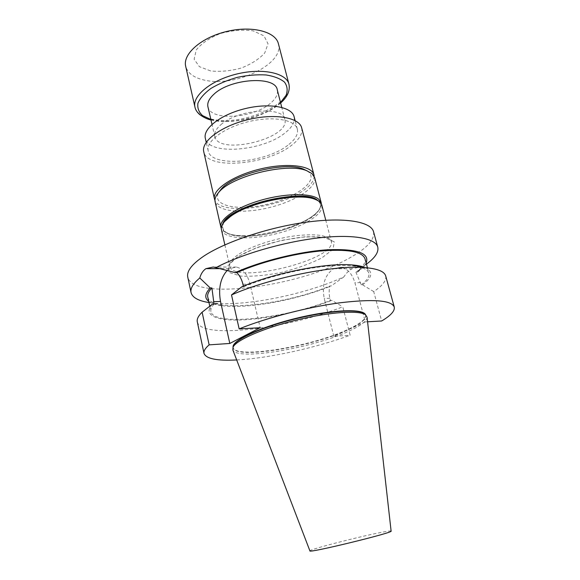 <?xml version="1.0" encoding="UTF-8"?>
<svg xmlns="http://www.w3.org/2000/svg" width="580" height="580" viewBox="0 0 580 580"><rect width="100%" height="100%" fill="white"/><g stroke="black" fill="none" stroke-linecap="round" stroke-linejoin="round"><path stroke-width="0.43" stroke-dasharray="2.9 2.17" d="M220.871 124.722C237.561 109.359 283.461 105.922 284.838 119.378C290.826 138.497 218.276 156.179 214.796 136.452C214.027 132.82 216.05 128.912 220.871 124.722M207.923 106.763C210.315 121.234 253.134 118.472 270.294 103.414C275.877 98.774 278.204 94.257 277.276 89.856M221.43 229.673C223.568 238.851 249.501 240.352 275.652 233.899C301.839 227.592 324.169 214.325 321.849 205.197M223.931 222.329C219.914 230.659 226.214 235.233 242.846 236.067C278.82 238.228 336.733 211.098 316.252 199.817M373.549 231.775C374.796 239.779 366.676 248.588 349.182 258.194C299.824 286.462 192.799 301.1 187.761 277.066M197.301 321.878C200.985 339.583 288.253 328.7 342.78 306.791L350.153 335.233C315.52 347.971 268.25 358.36 236.676 359.955M385.7 275.95C386.635 280.445 382.64 285.664 373.716 291.595L381.654 320.994M333.855 336.342L324.227 298.432C321.726 284.874 324.829 274.978 333.543 268.743L340.707 267.3C347.413 268.496 352.14 273.622 354.887 282.692L365.269 321.9L333.855 336.342L350.153 335.233M365.269 321.9L367.582 321.777M365.531 314.781L365.661 315.157C366.147 318.986 360.332 323.712 348.21 329.331C312.417 346.485 234.929 359.44 233.138 347.464L233.08 347.065M208.713 301.382C211.569 303.47 216.079 304.913 222.234 305.718L210.83 302.818C242.926 307.226 305.065 294.799 343.882 276.885C346.173 273.158 348.87 270.447 351.988 268.757L358.781 267.337L360.934 267.88L366.451 264.154M210.83 302.818L208.967 302.55M365.407 314.708L365.748 315.484C366.234 319.305 360.412 324.024 348.29 329.636C312.489 346.775 234.994 359.745 233.211 347.79L233.16 346.949M367.067 317.224C366.864 321.015 360.919 325.605 349.24 330.977C313.562 347.942 236.887 361.123 232.841 349.943M391.108 531.084C390.717 530.714 386.795 531.28 379.342 532.774C356.156 537.355 308.806 549.644 309.909 550.877M343.882 276.885L331.18 285.954L329.868 285.976C328.904 290.13 328.911 294.227 329.897 298.265L330.455 300.447L331.782 300.411L342.78 306.791M373.716 291.595L362.529 284.845L361.195 284.867L355.953 272.267L357.265 272.267L360.934 267.88M227.432 270.2L229.47 268.642L236.328 267.061C242.802 268.38 247.37 274.072 250.038 284.135L260.152 327.722M241.817 286.796L243.513 286.774L243.368 286.157M212.381 304.174C202.231 315.274 216.746 321.168 242.861 319.892C269.084 318.608 304.551 310.786 331.782 300.411M214.049 304.123C211.497 306.943 210.46 309.43 210.931 311.583C213.715 326.475 284.323 318.587 330.455 300.447M207.763 297.032C210.808 313.243 284.214 305.196 329.868 285.976M222.234 305.718C247.762 309.176 297.322 299.933 331.18 285.954M357.265 272.267C361.739 269.011 364.697 265.923 366.139 263.001M355.953 272.267C362.833 267.192 365.842 262.675 364.979 258.709M362.529 284.845C372.49 277.356 373.44 271.621 365.371 267.641M361.195 284.867C367.067 280.423 369.627 276.493 368.865 273.079C366.313 266.358 351.719 264.125 325.097 266.372C299.396 268.989 266.677 277.182 243.513 286.774M318.108 200.774C321.458 203.754 321.363 207.408 317.818 211.729C305.341 228.085 246.616 242.404 228.012 233.624C222.88 231.413 221.118 228.215 222.713 224.025M321.392 204.008C321.443 206.067 320.508 208.256 318.572 210.591C305.783 227.345 245.884 241.947 226.816 232.957C224.032 231.775 222.191 230.26 221.292 228.411M314.635 177.574C317.166 187.492 295.213 201.354 269.243 207.596C243.31 214.006 217.442 211.801 215.122 201.833M307.059 170.839L308.408 171.818C319.152 180.887 295.887 197.881 266.691 204.399C237.546 211.323 210.96 205.733 218.747 192.364M314.135 176.248C314.092 180.96 310.278 185.883 302.68 191.001C278.045 208.416 220.82 215.173 214.955 200.426M287.789 145.29C265.299 163.118 210.997 167.627 208.206 150.901C205.675 141.447 223.952 127.571 248.305 121.706C272.622 115.71 295.235 119.618 297.337 129.173C298.381 134.328 295.198 139.7 287.789 145.29M301.68 127.883C302.84 133.596 299.302 139.526 291.08 145.689C266.329 165.198 206.893 170.15 203.754 151.757M294.103 116.696C295.191 122.003 292.059 127.506 284.7 133.19C262.406 151.344 208.242 155.556 205.335 138.33M278.4 43.71C284.519 63.525 237.118 86.761 206.487 80.533C194.742 78.401 187.804 73.667 185.687 66.308M210.525 70.912L199.361 66.649L194.148 59.233L196.236 49.981C201.419 43.442 209.467 37.961 220.371 33.531C232.073 30.334 243.005 29.449 253.17 30.87L264.023 35.887L268.032 43.826L264.748 52.976C259.151 59.087 251.292 64.119 241.157 68.07C230.441 70.985 220.233 71.934 210.525 70.912M239.214 253.975C251.336 246.174 274.63 238.532 294.966 235.835C316.557 233.443 328.657 235.262 331.267 241.294C337.219 259.782 232.906 285.208 229.68 266.06C228.977 262.624 232.152 258.6 239.214 253.975M237.387 256.875L227.94 265.763L229.455 272.564L240.831 276.116C252.503 276.689 266.075 275.457 281.554 272.419C296.996 268.482 310.445 263.632 321.914 257.868L332.993 249.298L334.319 241.918L324.851 237.314L305.856 236.691L281.184 240.424L256.454 247.725L237.387 256.875M329.897 298.265L324.227 298.432M351.988 268.757L333.543 268.743M352.024 268.736L333.58 268.721M360.593 282.612L354.887 282.692M221.285 268.656L229.433 268.663M221.183 268.634L229.47 268.642M242.926 284.236L250.038 284.135M280.51 102.486C267.496 115.137 237.495 123.772 217.34 120.799L210.866 119.465M288.956 84.223C294.662 102.479 246.406 124.99 215.658 119.871C203.856 118.153 196.961 113.905 194.96 107.133M284.838 119.378L281.764 107.38M214.796 136.452L212.005 124.388M224.866 244.854L229.68 266.06C229.803 265.756 228.042 263.567 238.576 256.469C245.601 252.061 256.164 247.682 270.28 243.332C281.257 240.439 291.914 238.387 302.267 237.169L315.716 236.683L322.277 237.263C329.687 239.308 332.681 240.649 331.267 241.294L325.779 220.255M358.781 267.337L340.707 267.3M213.259 267.01L236.328 267.061M209.764 306.211L210.931 311.583M367.445 267.829L368.865 273.079M358.752 270.737L364.921 265.256M317.818 211.729L318.572 210.591M228.012 233.624L226.816 232.957M297.337 129.173L295.118 120.611M208.206 150.901L206.233 142.274M210.982 119.966L216.536 121.039C240.127 123.859 267.735 114.746 280.64 102.986"/><path stroke-width="0.87" d="M281.764 107.38L277.276 89.856C275.652 75.531 230.086 78.365 213.759 94.402C209.039 98.767 207.096 102.885 207.923 106.763L212.005 124.388M325.779 220.255L321.849 205.197C321.211 202.79 319.007 200.854 315.23 199.404C299.273 192.27 249.625 202.115 230.55 216.42L224.649 221.487C221.959 224.518 220.886 227.244 221.43 229.673L224.866 244.854M316.252 199.817L313.577 198.57C298.04 191.632 249.98 201.151 231.463 215.057L225.721 219.987L223.931 222.329M208.967 302.55C198.389 300.889 192.422 297.569 191.067 292.588L187.761 277.066C186.55 271.302 191.719 264.437 203.283 256.476C224.366 242.172 267.945 227.432 306.233 222.205C344.578 216.927 371.062 221.625 373.549 231.775L377.754 247.08C378.849 252.126 375.079 257.817 366.451 264.154M239.156 328.882C266.655 317.753 307.646 307.117 339.96 302.796C373.418 298.838 391.522 300.251 394.255 307.03L385.7 275.95C384.46 271.44 377.471 268.656 364.733 267.59C334.906 264.763 269.649 277.958 231.507 294.945L239.156 328.882L260.152 327.722L229.811 343.454L209.141 344.861L202.115 312.2C198.309 315.911 196.707 319.138 197.301 321.878L204.015 353.401C206.096 358.774 216.985 360.963 236.676 359.955M209.141 344.861C205.211 348.21 203.5 351.06 204.015 353.401M394.255 307.03C395.002 310.894 390.804 315.549 381.654 320.994L367.582 321.777M233.08 347.065C232.022 340.424 260.369 326.997 296.228 318.289C332.064 309.517 363.413 308.4 365.531 314.781M191.067 292.588C190.175 288.477 193.082 283.606 199.781 277.98C200.999 273.709 203.051 270.599 205.929 268.649L213.259 267.01L215.919 267.641C240.649 254.504 282.743 242.143 317.572 238.025C352.466 233.878 375.492 238.141 377.754 247.08M233.16 346.949L233.595 345.492C236.734 338.488 263.856 326.525 296.308 318.637C328.751 310.706 358.339 308.843 364.349 313.62L365.407 314.708M232.841 349.943L233.058 347.144C236.219 340.098 263.719 328.005 296.641 320C329.556 311.953 359.535 310.032 365.589 314.831L367.067 317.224L391.108 531.084C394.668 532.397 307.364 553.683 309.909 550.877L232.841 349.943M229.811 343.454L220.516 301.469C218.203 288.195 220.509 277.769 227.432 270.2M199.781 277.98L210.257 287.985L211.903 287.955L214.049 304.123L212.381 304.174L202.115 312.2M243.368 286.157L242.926 284.236C241.795 279.553 239.772 275.681 236.857 272.614L235.19 272.622L215.919 267.641M231.507 294.945L241.817 286.796C274.615 272.796 326.873 262.588 351.98 264.937L364.733 267.59M211.903 287.955C208.568 291.399 207.19 294.423 207.763 297.032L209.764 306.211M210.257 287.985C204.863 293.632 204.349 298.098 208.713 301.382M366.139 263.001C369.938 253.163 357.273 248.74 328.164 249.726C299.86 251.43 260.695 261.072 235.19 272.622M367.445 267.829L364.979 258.709C362.188 251.379 346.985 248.842 319.363 251.111C292.784 253.786 259.449 262.501 236.857 272.614M365.371 267.641C362.195 266.285 357.729 265.386 351.98 264.937M222.713 224.025C227.215 206.262 304.761 187.101 317.825 200.542L318.108 200.774M221.292 228.411L220.879 227.237C218.849 219.537 235.951 207.43 260.543 200.325C285.092 193.162 311.003 192.879 318.608 199.107L321.211 202.782L321.392 204.008M220.879 227.237L215.122 201.833C214.477 198.933 215.753 195.699 218.957 192.139C232.007 175.936 287.731 162.356 306.769 170.73L311.967 173.587L314.635 177.574L321.211 202.782M218.747 192.364L221.125 189.203C233.457 173.92 285.512 161.233 303.492 169.128L307.059 170.839M214.955 200.426L214.477 199.042C211.968 189.899 232.609 175.667 259.855 169.092C287.071 162.393 311.946 165.532 313.925 174.797L314.135 176.248M214.477 199.042L203.754 151.757C200.985 141.411 221.009 126.15 247.812 119.683C274.579 113.085 299.382 117.421 301.68 127.883L313.925 174.797M206.233 142.274L205.335 138.33C202.746 128.593 220.871 114.478 245.115 108.634C269.33 102.667 291.921 106.858 294.103 116.696L295.118 120.611M194.96 107.133L185.687 66.308C182.548 54.208 201.006 37.649 226.331 31.559C251.611 25.317 275.623 31.523 278.4 43.71L288.956 84.223C286.426 72.971 262.334 67.708 236.683 74.037C210.997 80.221 192.031 95.983 194.96 107.133C195.387 109.569 196.91 112.005 199.535 114.449C203.631 117.428 207.444 119.263 210.982 119.966M205.929 268.649L221.285 268.656M213.512 301.68L220.516 301.469M205.965 268.62L221.183 268.634M210.866 119.465L202.623 115.659C198.795 112.194 197.236 108.054 197.932 103.24C200.056 98.223 204.414 93.271 211.004 88.392C218.704 83.803 227.527 80.112 237.481 77.307C247.609 75.219 257.143 74.436 266.082 74.965C274.18 76.263 280.329 78.655 284.526 82.135C287.361 86.086 287.876 90.48 286.078 95.316L280.51 102.486M225.721 219.987L224.649 221.487M313.577 198.57L315.23 199.404M233.595 345.492L233.058 347.144M364.349 313.62L365.589 314.831M221.125 189.203L218.957 192.139M303.492 169.128L306.769 170.73M280.64 102.986C287.462 96.962 290.232 90.705 288.956 84.223"/></g></svg>
